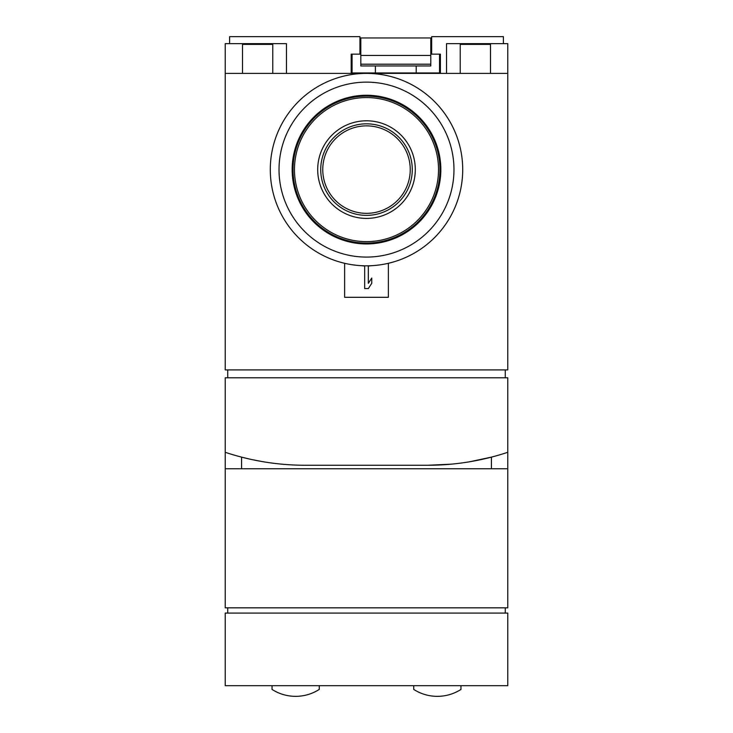 <?xml version="1.0" encoding="UTF-8"?>
<svg xmlns="http://www.w3.org/2000/svg" width="733" height="733" viewBox="0 0 733 733"><rect width="100%" height="100%" fill="white"/><g stroke="black" fill="none" stroke-linecap="round" stroke-linejoin="round"><path stroke-width="1.1" d="M413.733 685.676L413.733 689.423A43.733 43.733 0 0 0 460.965 689.423L460.965 685.676M272.035 685.676L272.035 689.423A43.733 43.733 0 0 0 319.267 689.423L319.267 685.676M366.5 82.133A87.474 87.474 0 0 0 290.744 213.34A87.474 87.474 0 0 0 442.256 213.34A87.474 87.474 0 0 0 366.5 82.133M225.233 468.754L507.767 468.754L507.767 607.831L225.233 607.831L225.233 452.298A253.664 253.664 0 0 0 305.267 465.253L427.733 465.253L450.804 464.2M507.767 468.754L507.767 452.298A253.664 253.664 0 0 1 427.733 465.253M507.767 452.298L507.767 377.788L225.233 377.788L225.233 452.298M229.612 43.65L229.612 36.65L359.94 36.65L359.94 54.141L351.189 54.141L351.189 73.392M503.388 43.65L503.388 36.65L431.664 36.65L431.664 54.141L440.414 54.141L440.414 73.392M446.534 73.392L446.534 43.65L507.767 43.65L507.767 369.908L225.233 369.908L225.233 43.65L286.466 43.65L286.466 73.392M490.487 73.392L490.487 44.383L460.223 44.383L460.223 73.392M272.777 73.392L272.777 44.383L242.513 44.383L242.513 73.392M344.629 263.303L344.629 297.314L388.371 297.314L388.371 263.303M225.233 73.392L507.767 73.392M505.275 377.788L505.275 369.908M227.725 377.788L227.725 369.908M241.569 468.754L241.569 457.126L249.495 459.05M252.711 459.747L263.239 461.744M469.706 461.753L491.431 457.126L491.431 468.754M225.233 613.081L507.767 613.081L507.767 685.676L225.233 685.676L225.233 613.081M505.275 613.081L505.275 607.831M227.725 613.081L227.725 607.831M366.5 73.392A96.215 96.215 0 0 0 283.176 217.71A96.215 96.215 0 0 0 449.824 217.71A96.215 96.215 0 0 0 366.5 73.392M366.5 125.865A43.733 43.733 0 0 0 328.622 191.469A43.733 43.733 0 0 0 404.378 191.469A43.733 43.733 0 0 0 366.5 125.865M366.5 96.133A73.474 73.474 0 0 0 302.866 206.339A73.474 73.474 0 0 0 430.134 206.339A73.474 73.474 0 0 0 366.5 96.133M366.5 95.253A74.354 74.354 0 0 0 302.115 206.779A74.354 74.354 0 0 0 430.885 206.779A74.354 74.354 0 0 0 366.5 95.253M361.25 265.676L364.668 265.997L364.668 288.564L368.332 288.564L371.75 283.314L371.75 278.064L368.332 283.314L368.332 265.997L371.75 265.676M351.189 72.952L375.397 72.952L375.397 65.952L430.793 65.952L430.793 55.461L360.81 55.461L360.81 37.96L359.94 37.96M360.81 55.461L360.81 65.952L375.397 65.952M360.81 54.141L352.069 54.141L352.069 72.952M416.207 65.952L416.207 72.952L439.534 72.952L439.534 54.141L430.793 54.141M360.81 64.202L430.793 64.202M431.664 37.96L430.793 37.96L430.793 55.461M416.207 72.952L375.397 72.952M439.534 72.952L440.414 72.952M360.81 37.96L430.793 37.96M366.5 123.831A45.767 45.767 0 0 0 326.863 192.486A45.767 45.767 0 0 0 406.137 192.486A45.767 45.767 0 0 0 366.5 123.831M366.5 120.798A48.809 48.809 0 0 0 324.233 194.007A48.809 48.809 0 0 0 408.767 194.007A48.809 48.809 0 0 0 366.5 120.798M366.5 97.571A72.026 72.026 0 0 0 304.122 205.616A72.026 72.026 0 0 0 428.878 205.616A72.026 72.026 0 0 0 366.5 97.571"/></g></svg>
